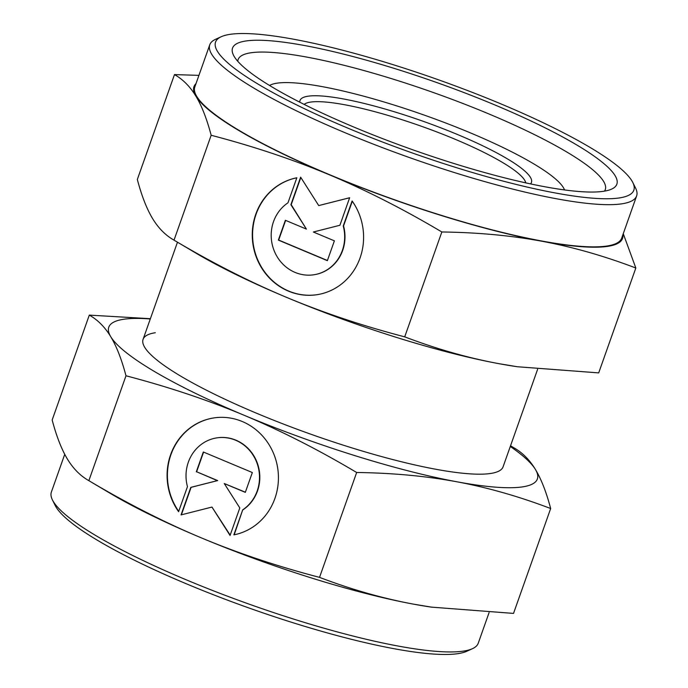 <?xml version="1.0" encoding="UTF-8"?>
<svg xmlns="http://www.w3.org/2000/svg" width="688" height="688" viewBox="0 0 688 688"><rect width="100%" height="100%" fill="white"/><g stroke="black" fill="none" stroke-linecap="round" stroke-linejoin="round"><path stroke-width="1.03" d="M530.517 183.902A122.756 21.491 19.5 0 0 445.282 129.559A122.756 21.491 19.5 0 0 307.846 96.234A122.756 21.491 19.5 0 0 299.805 102.202M525.77 182.87A118.207 20.7 19.5 0 0 432.666 130.367A118.207 20.7 19.5 0 0 310.348 102.125A118.207 20.7 19.5 0 0 304.139 104.387M564.538 189.94A158.102 27.683 19.5 0 0 437.508 119.91A158.102 27.683 19.5 0 0 276.782 83.214A158.102 27.683 19.5 0 0 269.567 85.484M64.741 454.312L51.376 492.058A226.421 39.646 19.5 0 0 52.426 499.909A226.421 39.646 19.5 0 0 237.274 599.85A226.421 39.646 19.5 0 0 463.781 651.054A226.421 39.646 19.5 0 0 472.484 648.664A226.421 39.646 19.5 0 0 478.237 643.22L489.073 612.63M52.426 499.909L55.195 505.491A221.871 38.855 19.5 0 0 236.337 603.428A221.871 38.855 19.5 0 0 458.294 653.6A221.871 38.855 19.5 0 0 466.817 651.252L472.484 648.664M537.612 369.301L503.083 466.817A190.954 33.437 -160.5 0 1 490.897 473.43A190.954 33.437 -160.5 0 1 283.989 424.272A190.954 33.437 -160.5 0 1 143.078 339.33A190.954 33.437 -160.5 0 1 155.273 332.725M432.27 607.263L413.436 604.133A227.332 39.809 19.5 0 0 431.204 607.108L513.523 613.404L550.667 508.527C546.332 492.144 541.25 479.115 535.419 469.448C529.579 459.808 522.424 452.618 513.979 447.854M319.533 577.37C277.281 566.336 237.799 553.126 201.094 537.767A227.332 39.809 19.5 0 0 413.436 604.133C382.58 598.388 351.276 589.461 319.533 577.37L356.668 472.493C392.53 472.966 425.898 476.053 456.763 481.763A227.332 39.809 19.5 0 0 522.854 486.829A227.332 39.809 19.5 0 0 535.419 469.448A227.332 39.809 19.5 0 0 510.29 446.46M150.285 318.974A227.332 39.809 19.5 0 0 123.307 319.318A227.332 39.809 19.5 0 0 110.742 336.707C116.573 346.374 121.656 359.403 125.99 375.786C168.242 386.828 207.724 400.029 244.429 415.397C281.117 430.8 318.535 449.832 356.668 472.493M150.388 318.699L89.302 315.113C97.756 319.868 104.903 327.067 110.742 336.707A227.332 39.809 19.5 0 0 244.429 415.397A227.332 39.809 19.5 0 0 456.763 481.763C487.62 487.517 518.915 496.435 550.667 508.527M213.736 417.934A59.331 55.573 -98.9 0 0 211.973 418.252A59.331 55.573 -98.9 0 0 178.708 511.365M178.588 511.691A59.331 55.573 81.1 0 1 211.663 418.295A59.331 55.573 81.1 0 1 213.581 417.96A59.331 55.573 81.1 0 1 277.496 466.954A59.331 55.573 81.1 0 1 233.86 534.86L242.726 509.825A39.156 36.679 -98.9 0 0 258.069 466.507A39.156 36.679 -98.9 0 0 216.703 437.895A39.156 36.679 -98.9 0 0 187.454 486.657L178.588 511.691M242.726 509.825L234.178 534.8M216.858 437.869A39.156 36.679 81.1 0 1 217.012 437.843A39.156 36.679 81.1 0 1 258.378 466.455A39.156 36.679 81.1 0 1 243.045 509.774M203.588 452.102L196.622 471.762L217.666 480.585L191.109 487.328L181.374 514.83M196.304 471.813L203.321 451.99L252.341 472.536L245.315 492.359L224.271 483.535L239.802 507.925L230.059 535.462L211.964 507.065L181.047 514.908L190.791 487.379L217.356 480.637L196.622 471.762M211.964 507.065L230.179 535.109M224.271 483.535L245.375 492.204M125.99 375.786L88.855 480.663L88.399 480.396L110.648 493.588A227.332 39.809 19.5 0 0 201.094 537.767C164.406 522.364 126.988 503.324 88.855 480.663C80.401 475.898 73.255 468.709 67.407 459.068C61.585 449.402 56.502 436.373 52.168 419.99L89.302 315.113M632.805 182.509L635.574 188.091A226.421 39.646 -160.5 0 1 636.624 195.942A226.421 39.646 -160.5 0 1 622.167 203.777A226.421 39.646 -160.5 0 1 376.843 145.495A226.421 39.646 -160.5 0 1 209.763 44.78A226.421 39.646 -160.5 0 1 215.516 39.336L221.183 36.748A221.871 38.855 -160.5 0 1 229.706 34.4A221.871 38.855 -160.5 0 1 451.663 84.572A221.871 38.855 -160.5 0 1 632.805 182.509A221.871 38.855 -160.5 0 1 619.673 197.886A221.871 38.855 -160.5 0 1 361.183 133.627A221.871 38.855 -160.5 0 1 221.183 36.748M636.624 195.942L621.685 238.143A226.421 39.646 -160.5 0 1 607.229 245.977A226.421 39.646 -160.5 0 1 361.897 187.686A226.421 39.646 -160.5 0 1 194.816 86.98L209.763 44.78M237.773 61.284A194.756 34.099 -160.5 0 1 238.117 59.572A194.756 34.099 -160.5 0 1 250.552 52.83A194.756 34.099 -160.5 0 1 461.571 102.968A194.756 34.099 -160.5 0 1 605.285 189.596A194.756 34.099 -160.5 0 1 604.468 191.135M245.547 41.039A203.846 35.69 -160.5 0 1 483.036 100.078A203.846 35.69 -160.5 0 1 611.658 189.088A203.846 35.69 -160.5 0 1 603.832 191.247A203.846 35.69 -160.5 0 1 399.9 145.142A203.846 35.69 -160.5 0 1 233.481 55.169A203.846 35.69 -160.5 0 1 245.547 41.039M198.927 75.37L174.477 74.596C182.922 79.352 190.069 86.55 195.917 96.191C201.747 105.857 206.83 118.886 211.164 135.269L174.021 240.146L173.565 239.88L195.822 253.072A227.332 39.809 -160.5 0 0 286.268 297.25C249.581 281.848 212.162 262.807 174.021 240.146C165.576 235.382 158.421 228.192 152.581 218.552C146.75 208.885 141.668 195.856 137.333 179.473L174.477 74.596M211.164 135.269C253.416 146.312 292.899 159.513 329.595 174.881C366.291 190.284 403.701 209.315 441.842 231.976C477.704 232.449 511.072 235.537 541.938 241.247C572.786 247.001 604.09 255.919 635.832 268.01L623.259 233.688M622.872 234.789A227.332 39.809 -160.5 0 1 608.029 246.313A227.332 39.809 -160.5 0 1 541.938 241.247A227.332 39.809 -160.5 0 1 329.595 174.881A227.332 39.809 -160.5 0 1 195.917 96.191A227.332 39.809 -160.5 0 1 196.003 83.626M352.101 200.956A59.331 55.573 81.1 0 1 319.034 294.344A59.331 55.573 81.1 0 1 317.116 294.679A59.331 55.573 81.1 0 1 253.193 245.693A59.331 55.573 81.1 0 1 296.838 177.779L287.971 202.822A39.156 36.679 -98.9 0 0 272.629 246.141A39.156 36.679 -98.9 0 0 313.995 274.753A39.156 36.679 -98.9 0 0 343.235 225.991L352.101 200.956M334.385 240.834L327.368 260.657L278.356 240.103L285.374 220.28L306.427 229.104L290.886 204.714L300.639 177.186L318.725 205.583L349.65 197.731L339.898 225.268L313.341 232.011L334.385 240.834M349.642 197.766L318.725 205.583M300.828 177.487L291.205 204.671L306.427 229.104M285.632 220.392L278.674 240.06L327.428 260.494M352.299 201.231L343.553 225.939A39.156 36.679 81.1 0 1 314.304 274.701A39.156 36.679 81.1 0 1 314.149 274.727M296.829 177.796A59.331 55.573 -98.9 0 0 253.528 245.728A59.331 55.573 -98.9 0 0 317.271 294.653M635.832 268.01L598.698 372.887L517.436 366.747L498.602 363.617C467.754 357.872 436.45 348.945 404.707 336.853C362.447 325.82 322.973 312.61 286.268 297.25A227.332 39.809 -160.5 0 0 498.602 363.617A227.332 39.809 -160.5 0 0 516.378 366.592L517.436 366.747M441.842 231.976L404.707 336.853M177.478 242.193L143.078 339.33M510.522 445.807L514.435 448.12"/></g></svg>
